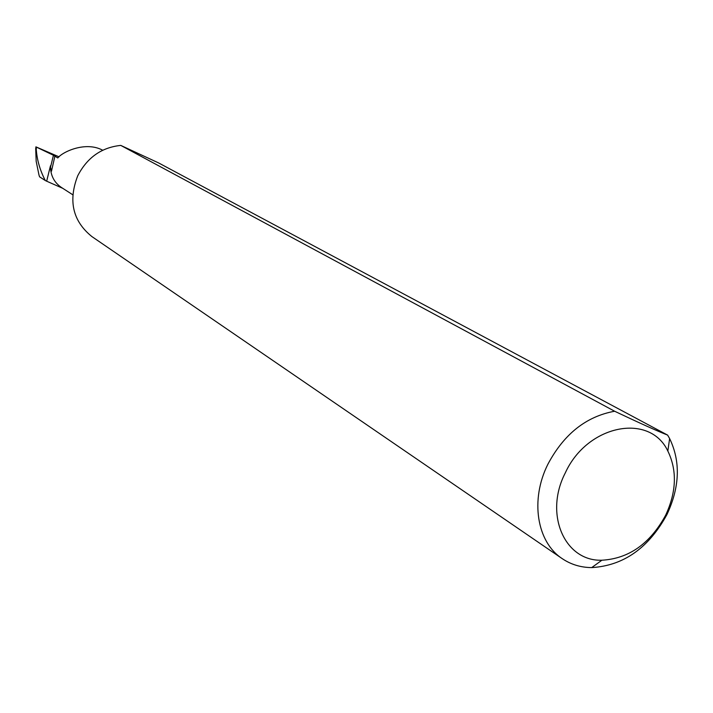 <?xml version="1.0" encoding="UTF-8"?>
<svg xmlns="http://www.w3.org/2000/svg" width="713" height="713" viewBox="0 0 713 713"><rect width="100%" height="100%" fill="white"/><g stroke="black" fill="none" stroke-linecap="round" stroke-linejoin="round"><path stroke-width="1.07" d="M54.883 156.2L51.479 171.227L50.516 167.207L53.448 155.282L57.789 157.956C62.646 151.7 85.48 141.219 102.244 149.997L102.681 150.247M665.639 515.232C676.494 491.81 677.234 470.411 667.84 451.035C649.748 412.462 587.227 424.627 565.293 472.897C543.859 514.225 564.696 561.514 601.897 560.222C628.893 558.653 650.14 543.654 665.639 515.232M667.626 435.108L669.623 438.566C680.692 461.534 679.819 486.827 667.003 514.438C648.741 547.949 623.643 565.676 591.692 567.601C580.739 567.495 570.917 564.509 562.236 558.653C536.809 542.112 529.946 499.84 547.932 464.154C563.956 434.065 586.193 416.428 614.633 411.241C639.418 422.996 657.083 430.946 667.626 435.108L158.607 162.929L120.764 145.399L614.633 411.241M562.236 558.653L91.915 236.591C72.788 221.164 68.056 200.897 77.726 175.799C87.191 157.555 101.531 147.431 120.764 145.399M62.771 188.33L46.666 181.191L50.471 165.737C50.391 175.113 53.992 182.323 61.282 187.367L72.735 194.747M59.027 156.833L35.9 146.851L53.448 155.282M35.695 148.625L36.176 161.316L38.983 175.006L39.572 176.815L45.302 180.541C39.99 170.362 36.96 159.837 36.22 148.946L35.944 146.887L35.695 148.625M46.666 181.191L45.302 180.541M50.471 165.737L50.516 167.207M36.639 147.243L36.22 148.946M667.84 451.035L669.623 438.566M601.897 560.222L591.692 567.601"/></g></svg>
